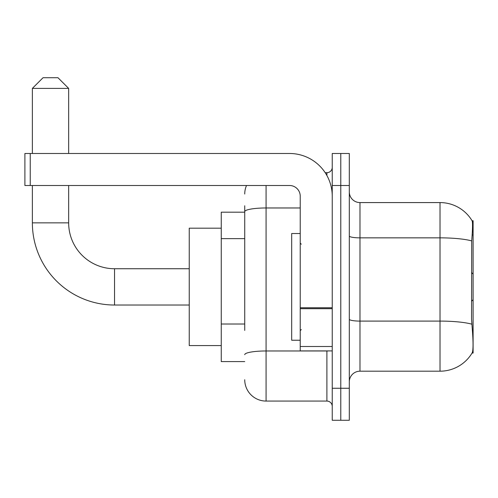 <?xml version="1.0" encoding="UTF-8"?>
<svg xmlns="http://www.w3.org/2000/svg" width="498" height="498" viewBox="0 0 498 498"><rect width="100%" height="100%" fill="white"/><g stroke="black" fill="none" stroke-linecap="round" stroke-linejoin="round"><path stroke-width="0.75" d="M473.1 299.69L473.1 220.72L472.129 220.851A37.35 37.35 0 0 0 440.02 202.58L359.986 202.58A10.67 10.67 0 0 1 349.31 191.911A10.67 10.67 0 0 0 359.986 202.58L359.986 371.191A10.67 10.67 0 0 0 349.31 381.86A10.67 10.67 0 0 1 359.986 371.191L440.02 371.191A37.35 37.35 0 0 0 472.048 353.045L473.1 353.045L473.1 299.69L471.556 301.234M244.73 232.236L244.73 205.78L244.73 212.185L221.255 212.185L221.255 361.585L244.73 361.585M472.048 353.045L472.241 352.727C473.312 349.945 473.312 341.871 472.241 328.499L471.556 319.23L471.706 240.908C472.627 229.298 472.77 222.612 472.129 220.851A37.35 37.35 0 0 0 440.02 202.58L440.02 237.851L359.986 237.851A10.67 1.855 -0 0 1 349.31 236.002M472.241 352.727A37.35 37.35 0 0 1 440.02 371.191L440.02 237.851A37.35 6.486 180 0 1 471.706 240.908M340.775 388.259L340.775 420.275L349.31 420.275L349.31 388.259L340.775 388.259L340.775 420.275L332.234 420.275L332.234 388.259L340.775 388.259L340.775 185.505L340.775 388.259M332.234 388.259L332.234 153.49L340.775 153.49L340.775 185.505L340.775 153.49L349.31 153.49L349.31 388.259M244.73 330.411L244.73 205.78M266.075 185.505L266.075 401.071L326.9 401.071L326.9 350.909M325.2 172.7L326.9 172.7A5.335 5.335 0 0 0 332.234 167.365M332.234 406.405A5.335 5.335 0 0 0 326.9 401.071M244.73 194.039A21.346 21.346 0 0 1 246.516 185.505M266.075 401.071A21.346 21.346 0 0 1 244.73 379.725M300.226 233.525L291.685 233.525L291.685 340.24L300.226 340.24M189.24 305.025L114.54 305.025A82.17 82.17 0 0 1 32.37 222.855L32.37 185.505M114.54 305.025L114.54 268.739A45.884 45.884 0 0 1 68.656 222.855L68.656 185.505M43.04 77.725L57.98 77.725L68.656 88.395L32.37 88.395L43.04 77.725M68.656 153.49L68.656 88.395M32.37 153.49L32.37 88.395M221.255 228.19L189.24 228.19L189.24 345.575L221.255 345.575M332.234 350.909L300.226 350.909L300.226 307.758L332.234 307.758L332.234 196.175A42.685 42.685 0 0 0 289.55 153.49L30.235 153.49L30.235 185.505L289.55 185.505A10.67 10.67 0 0 1 300.226 196.175L300.226 307.758M30.235 185.505L24.9 185.505L24.9 153.49L30.235 153.49M244.73 238.642L221.255 238.642M244.73 324.011L221.255 324.011M472.148 235.044L473.1 235.044M471.818 324.173A37.35 6.486 180 0 0 440.02 321.092L359.986 321.092A10.67 1.855 0 0 1 349.31 319.237M349.31 185.505L332.234 185.505M328.755 350.909A5.335 0.928 0 0 1 326.9 350.972L266.075 350.972A21.346 3.704 180 0 0 244.73 354.676M244.73 211.681A21.346 3.704 180 0 1 266.075 207.971L300.226 207.971M326.9 175.514L326.9 172.7M32.37 222.855L68.656 222.855M332.234 308.685L300.226 308.685M300.226 346.502L332.234 346.502M301.29 244.201L300.226 243.13M301.29 329.57L300.226 330.635M473.1 274.081L471.556 272.531M189.24 268.739L114.54 268.739"/></g></svg>
